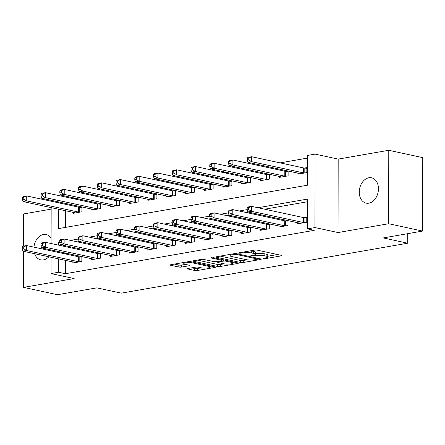 <?xml version="1.0" encoding="UTF-8"?>
<svg xmlns="http://www.w3.org/2000/svg" width="445" height="445" viewBox="0 0 445 445"><rect width="100%" height="100%" fill="white"/><g stroke="black" fill="none" stroke-linecap="round" stroke-linejoin="round"><path stroke-width="0.67" d="M263.546 258.601L265.509 258.623L281.151 255.897A1.986 0.384 -179.9 0 0 281.802 255.614A1.986 0.384 -179.9 0 0 281.29 255.352L257.282 250.162A1.986 0.384 -179.9 0 0 254.479 250.135L238.837 252.86L238.381 253.06L238.743 253.238L242.731 252.91A6.358 1.235 -179.9 0 1 251.709 253.01L253.706 253.444A6.358 1.235 -179.9 0 1 255.352 254.273A6.358 1.235 -179.9 0 1 253.266 255.185L251.241 255.541L250.785 255.736L251.147 255.919L255.13 255.591A6.358 1.235 -179.9 0 1 264.108 255.691L266.11 256.12A6.358 1.235 -179.9 0 1 267.757 256.954A6.358 1.235 -179.9 0 1 265.671 257.866L263.646 258.217L263.19 258.417L263.546 258.601M34.627 253.711A12.95 9.412 -77.8 0 0 40.729 259.852A12.95 9.412 -77.8 0 0 43.443 259.897A12.95 9.412 -77.8 0 0 48.822 256.776M51.103 238.147A12.95 9.412 -77.8 0 0 46.202 234.532A12.95 9.412 -77.8 0 0 43.488 234.487A12.95 9.412 -77.8 0 0 33.959 247.136M368.827 203.176A12.95 9.412 -77.8 0 0 378.345 190.627A12.95 9.412 -77.8 0 0 371.586 177.811A12.95 9.412 -77.8 0 0 368.872 177.766A12.95 9.412 -77.8 0 0 359.354 190.31A12.95 9.412 -77.8 0 0 366.118 203.126A12.95 9.412 -77.8 0 0 368.827 203.176M188.074 268.452A1.986 0.384 -179.9 0 0 187.423 268.736A1.986 0.384 -179.9 0 0 187.935 268.997L194.671 270.449A1.986 0.384 -179.9 0 0 197.474 270.482L214.846 267.456A1.986 0.384 -179.9 0 0 215.497 267.167A1.986 0.384 -179.9 0 0 214.98 266.911L190.977 261.721A1.986 0.384 -179.9 0 0 188.168 261.693L170.802 264.719A1.986 0.384 -179.9 0 0 170.151 265.003A1.986 0.384 -179.9 0 0 170.663 265.264L178.801 267.022A1.986 0.384 -179.9 0 0 181.605 267.056L189.036 265.76A1.986 0.384 -179.9 0 0 189.692 265.47A1.986 0.384 -179.9 0 0 189.175 265.214L185.142 264.341A5.312 1.035 -179.9 0 1 183.768 263.646A5.312 1.035 -179.9 0 1 187.167 262.689A5.312 1.035 -179.9 0 1 193.019 262.967L208.822 266.383A5.312 1.035 -179.9 0 1 210.196 267.078A5.312 1.035 -179.9 0 1 206.792 268.035A5.312 1.035 -179.9 0 1 200.945 267.757L198.314 267.184A1.986 0.384 -179.9 0 0 195.505 267.156L188.074 268.452M65.359 260.347L65.332 273.725L58.54 272.257L51.042 273.564L51.069 257.26M422.622 231.066L388.652 223.729L388.78 150.288L422.75 157.625L422.622 231.066L383.262 237.93L407.72 243.209L121.318 293.138L96.86 287.854L57.5 294.712L23.535 287.375L74.143 278.553L51.042 273.564M388.78 150.288L338.178 159.104L338.044 232.551L388.652 223.729M338.044 232.551L314.949 227.562L307.451 228.869L307.506 199.093L257.961 207.732M65.332 273.725L314.248 230.332L307.451 228.869M240.445 262.472A1.986 0.384 -179.9 0 0 243.248 262.5L260.62 259.474A1.986 0.384 -179.9 0 0 261.271 259.19A1.986 0.384 -179.9 0 0 260.753 258.929L236.751 253.745A1.986 0.384 -179.9 0 0 233.942 253.711L216.576 256.737A1.986 0.384 -179.9 0 0 215.925 257.026A1.986 0.384 -179.9 0 0 216.437 257.282L240.445 262.472L240.45 260.486A1.986 0.384 -179.9 0 0 243.254 260.52L247.214 259.824M237.73 263.462L220.364 266.494A1.986 0.384 -179.9 0 1 217.555 266.46L193.553 261.276A1.986 0.384 -179.9 0 1 193.035 261.015A1.986 0.384 -179.9 0 1 193.692 260.731L201.123 259.435A1.986 0.384 -179.9 0 1 203.927 259.463L213.661 261.571A1.986 0.384 -179.9 0 0 216.47 261.599L221.399 260.742A1.986 0.384 -179.9 0 0 222.055 260.459A1.986 0.384 -179.9 0 0 221.538 260.197L211.403 258.005L213.461 257.649L237.869 262.917A1.986 0.384 -179.9 0 1 238.381 263.179A1.986 0.384 -179.9 0 1 237.73 263.462L237.73 262.889M51.153 209.139L23.663 213.934L23.607 246.085M23.596 251.325L23.535 287.375M307.501 201.746L264.753 209.195M248.288 212.065L246.007 212.465M229.542 215.336L227.267 215.73M210.802 218.601L208.521 219.001M192.056 221.871L189.781 222.266M173.311 225.137L171.036 225.532M154.571 228.402L152.29 228.802M135.825 231.673L133.55 232.067M117.085 234.938L114.804 235.338M98.339 238.209L96.064 238.603M79.594 241.474L77.319 241.869M65.382 245.718L65.382 246.608M65.371 253.033L65.371 253.923M297.772 222.756L297.766 223.779L306.766 222.211L306.772 217.249L304.336 217.677M287.681 220.581L285.59 220.942M288.032 220.653L288.021 225.482L279.026 227.05L279.026 226.027M268.941 223.846L266.844 224.213M269.286 223.918L269.275 228.747L260.281 230.315L260.281 229.292M250.196 227.111L248.104 227.478M250.541 227.189L250.535 232.017L241.535 233.586L241.54 232.557M231.456 230.382L229.359 230.744M231.801 230.454L231.789 235.283L222.795 236.851L222.795 235.828M212.71 233.647L210.619 234.014M213.055 233.725L213.049 238.548L204.049 240.116L204.055 239.093M193.964 236.918L191.873 237.28M194.315 236.99L194.304 241.819L185.309 243.387L185.309 242.364M175.224 240.183L173.133 240.55M175.569 240.256L175.558 245.084L166.564 246.652L166.564 245.629M156.479 243.448L154.387 243.816M156.824 243.526L156.818 248.355L147.818 249.923L147.823 248.894M137.739 246.719L135.642 247.081M138.084 246.791L138.072 251.62L129.078 253.188L129.078 252.165M118.993 249.984L116.901 250.351M119.338 250.062L119.332 254.885L110.332 256.454L110.338 255.43M100.247 253.255L98.156 253.617M100.598 253.327L100.587 258.156L91.592 259.724L91.592 258.701M81.507 256.52L79.416 256.882M81.852 256.593L81.847 261.421L72.847 262.989L72.847 261.966M307.573 158.075L280.089 162.87M263.624 165.74L261.349 166.135M244.878 169.005L242.603 169.4M226.138 172.271L223.857 172.671M207.392 175.541L205.117 175.936M188.652 178.807L186.372 179.207M169.907 182.077L167.632 182.472M151.161 185.343L148.886 185.737M132.421 188.608L130.14 189.008M113.675 191.878L111.4 192.273M94.935 195.144L92.655 195.544M76.19 198.414L73.915 198.809M65.454 203.41L65.454 204.299M65.443 210.724L65.415 227.406M297.855 173.133L297.855 174.156L306.85 172.588L306.861 167.626L304.419 168.054M287.77 170.952L285.679 171.319M288.115 171.03L288.11 175.858L279.11 177.427L279.115 176.404M269.025 174.223L266.933 174.585M269.375 174.295L269.364 179.124L260.37 180.692L260.37 179.669M250.285 177.488L248.188 177.855M250.63 177.566L250.618 182.389L241.624 183.957L241.624 182.934M231.539 180.759L229.448 181.121M231.884 180.831L231.878 185.66L222.878 187.228L222.884 186.205M212.793 184.024L210.702 184.391M213.144 184.096L213.133 188.925L204.138 190.493L204.138 189.47M194.053 187.289L191.962 187.657M194.398 187.367L194.393 192.196L185.393 193.764L185.398 192.741M175.308 190.56L173.216 190.922M175.658 190.632L175.647 195.461L166.653 197.029L166.653 196.006M156.568 193.825L154.476 194.192M156.913 193.903L156.901 198.726L147.907 200.294L147.907 199.271M137.822 197.096L135.731 197.458M138.167 197.168L138.161 201.997L129.161 203.565L129.167 202.542M119.082 200.361L116.985 200.728M119.427 200.434L119.416 205.262L110.421 206.83L110.421 205.807M100.336 203.626L98.245 203.994M100.681 203.704L100.676 208.533L91.676 210.101L91.681 209.078M81.591 206.897L79.499 207.259M81.941 206.97L81.93 211.798L72.936 213.366L72.936 212.343M407.72 243.209L407.737 233.664M58.651 209.256L58.618 228.591L307.528 185.198L307.578 155.422L315.077 154.115L314.949 227.562M338.178 159.104L315.077 154.115M51.08 250.835L51.086 249.945M51.097 243.521L51.158 207.637M51.169 201.212L51.169 200.322M59.736 242.286L58.59 242.486L58.59 245.139M58.573 251.564L58.573 252.454M58.562 258.879L58.54 272.257M247.17 209.612L239.215 210.997M228.43 212.877L220.47 214.262M209.684 216.142L201.73 217.533M190.938 219.413L182.984 220.798M172.198 222.678L164.244 224.069M153.453 225.949L145.498 227.334M134.713 229.214L126.758 230.599M115.967 232.479L108.013 233.87M97.221 235.75L89.267 237.135M78.481 239.015L70.527 240.406M58.662 201.941L58.662 202.831M59.791 242.742L58.59 242.486M267.757 256.954L267.762 254.968A6.358 1.235 -179.9 0 0 266.116 254.139L266.11 256.12M255.352 253.567A6.358 1.235 -179.9 0 1 264.113 253.706L266.116 254.139M255.352 254.273L255.358 252.293A6.358 1.235 -179.9 0 0 253.711 251.458L253.706 253.444M250.513 250.824A6.358 1.235 -179.9 0 1 251.709 251.024L253.711 251.458M267.757 256.248L277.535 254.54M220.192 256.109L240.45 260.486M257.132 259.352L257.588 259.157L257.227 258.973L236.156 254.418L232.056 254.768A6.358 1.235 -179.9 0 0 229.97 255.68A6.358 1.235 -179.9 0 0 231.617 256.515L246.018 259.624A6.358 1.235 -179.9 0 0 254.996 259.724L257.132 259.352M234.12 262.111L233.019 262.3M224.213 263.835L220.364 264.508L220.364 266.494M197.307 260.097L217.561 264.475A1.986 0.384 -179.9 0 0 220.364 264.508M223.768 263.752A5.312 1.035 -179.9 0 0 229.614 264.03A5.312 1.035 -179.9 0 0 233.019 263.073A5.312 1.035 -179.9 0 0 231.639 262.378L226.071 261.176A1.986 0.384 -179.9 0 0 223.268 261.143L218.334 262.005A1.986 0.384 -179.9 0 0 217.683 262.289A1.986 0.384 -179.9 0 0 218.2 262.55L223.768 263.752M174.418 264.091L178.801 265.036A1.986 0.384 -179.9 0 0 181.61 265.07L185.426 264.402M191.689 267.818L194.676 268.463A1.986 0.384 -179.9 0 0 197.48 268.496L201.318 267.829M210.196 266.282L211.23 266.099M247.259 158.292L247.259 160.272L248.755 160.011L248.761 158.031L247.259 158.292L247.904 157.38L251.653 156.723L251.648 161.685L247.898 162.342L299.797 173.556A2.025 0.395 0.1 0 1 300.197 173.684L300.292 173.734M306.861 168.288L304.174 168.026A2.025 0.395 0.1 0 1 303.557 167.937L251.653 156.723L248.761 158.031M304.413 173.016L304.163 172.988A2.025 0.395 0.1 0 1 303.546 172.899L251.648 161.685L248.755 160.011M247.898 162.342L247.259 160.272M247.175 207.915L247.17 209.895L248.672 209.634L248.672 207.654L247.175 207.915L247.821 207.003L251.564 206.346L251.559 211.308L303.462 222.522A2.025 0.395 -179.9 0 0 304.074 222.617L304.324 222.639M248.672 209.634L251.559 211.308L247.809 211.965L299.713 223.179A2.025 0.395 -179.9 0 1 300.114 223.307L300.208 223.357M248.672 207.654L251.564 206.346L303.468 217.561A2.025 0.395 -179.9 0 0 304.085 217.649L306.772 217.911M247.17 209.895L247.809 211.965M228.519 161.557L228.513 163.543L230.015 163.282L230.015 161.296L228.519 161.557L229.164 160.645L232.907 159.994L232.902 164.956L229.153 165.607L281.056 176.821A2.025 0.395 0.1 0 1 281.457 176.949L281.552 176.999M288.115 171.553L285.429 171.297A2.025 0.395 0.1 0 1 284.811 171.203L232.907 159.994L230.015 161.296M285.668 176.281L285.417 176.259A2.025 0.395 0.1 0 1 284.806 176.17L232.902 164.956L230.015 163.282M229.153 165.607L228.513 163.543M209.773 164.822L209.773 166.808L211.269 166.547L211.275 164.561L209.773 164.822L210.418 163.916L214.167 163.259L214.156 168.221L210.407 168.878L262.311 180.086A2.025 0.395 0.1 0 1 262.711 180.219L262.806 180.269M269.37 174.818L266.683 174.562A2.025 0.395 0.1 0 1 266.071 174.473L214.167 163.259L211.275 164.561M266.928 179.552L266.677 179.524A2.025 0.395 0.1 0 1 266.06 179.435L214.156 168.221L211.269 166.547M210.407 168.878L209.773 166.808M191.033 168.093L191.027 170.079L192.524 169.818L192.529 167.832L191.033 168.093L191.673 167.181L195.422 166.525L195.416 171.492L191.667 172.143L243.571 183.357A2.025 0.395 0.1 0 1 243.966 183.485L244.066 183.535M250.63 178.089L247.943 177.833A2.025 0.395 0.1 0 1 247.325 177.739L195.422 166.525L192.529 167.832M248.182 182.817L247.932 182.795A2.025 0.395 0.1 0 1 247.32 182.7L195.416 171.492L192.524 169.818M191.667 172.143L191.027 170.079M228.43 211.18L228.43 213.166L229.926 212.905L229.932 210.919L228.43 211.18L229.075 210.268L232.824 209.617L232.813 214.579L284.717 225.793A2.025 0.395 -179.9 0 0 285.334 225.882L285.584 225.904M229.926 212.905L232.813 214.579L229.064 215.23L280.967 226.444A2.025 0.395 -179.9 0 1 281.368 226.572L281.463 226.622M229.932 210.919L232.824 209.617L284.728 220.831A2.025 0.395 -179.9 0 0 285.34 220.92L288.026 221.176M228.43 213.166L229.064 215.23M209.69 214.446L209.684 216.431L211.18 216.17L211.186 214.184L209.69 214.446L210.329 213.539L214.078 212.882L214.073 217.844L265.977 229.058A2.025 0.395 -179.9 0 0 266.588 229.147L266.839 229.175M211.18 216.17L214.073 217.844L210.324 218.501L262.227 229.715A2.025 0.395 -179.9 0 1 262.622 229.843L262.722 229.893M211.186 214.184L214.078 212.882L265.982 224.096A2.025 0.395 -179.9 0 0 266.599 224.185L269.286 224.447M209.684 216.431L210.324 218.501M190.944 217.716L190.938 219.702L192.44 219.441L192.446 217.455L190.944 217.716L191.589 216.804L195.338 216.153L195.327 221.115L247.231 232.323A2.025 0.395 -179.9 0 0 247.848 232.418L248.093 232.44M192.44 219.441L195.327 221.115L191.578 221.766L243.482 232.98A2.025 0.395 -179.9 0 1 243.882 233.108L243.977 233.158M192.446 217.455L195.338 216.153L247.242 227.362A2.025 0.395 -179.9 0 0 247.854 227.456L250.541 227.712M190.938 219.702L191.578 221.766M172.287 171.358L172.282 173.344L173.784 173.083L173.789 171.097L172.287 171.358L172.933 170.446L176.682 169.795L176.671 174.757L172.921 175.408L224.825 186.622A2.025 0.395 0.1 0 1 225.226 186.75L225.32 186.8M231.884 181.354L229.197 181.098A2.025 0.395 0.1 0 1 228.585 181.009L176.682 169.795L173.789 171.097M229.436 186.082L229.192 186.06A2.025 0.395 0.1 0 1 228.574 185.971L176.671 174.757L173.784 173.083M172.921 175.408L172.282 173.344M172.198 220.981L172.198 222.967L173.695 222.706L173.7 220.72L172.198 220.981L172.844 220.069L176.593 219.418L176.587 224.38L228.485 235.594A2.025 0.395 -179.9 0 0 229.103 235.683L229.353 235.705M173.695 222.706L176.587 224.38L172.838 225.037L224.736 236.245A2.025 0.395 -179.9 0 1 225.137 236.373L225.231 236.429M173.7 220.72L176.593 219.418L228.496 230.632A2.025 0.395 -179.9 0 0 229.114 230.721L231.801 230.977M172.198 222.967L172.838 225.037M153.542 174.624L153.542 176.609L155.038 176.348L155.044 174.362L153.542 174.624L154.187 173.717L157.936 173.061L157.931 178.022L154.181 178.679L206.08 189.893A2.025 0.395 0.1 0 1 206.48 190.021L206.575 190.071M213.144 184.625L210.457 184.364A2.025 0.395 0.1 0 1 209.84 184.274L157.936 173.061L155.044 174.362M210.696 189.353L210.446 189.325A2.025 0.395 0.1 0 1 209.829 189.236L157.931 178.022L155.038 176.348M154.181 178.679L153.542 176.609M153.458 224.252L153.453 226.232L154.955 225.971L154.955 223.991L153.458 224.252L154.104 223.34L157.853 222.684L157.841 227.645L209.745 238.859A2.025 0.395 -179.9 0 0 210.357 238.954L210.607 238.976M154.955 225.971L157.841 227.645L154.092 228.302L205.996 239.516A2.025 0.395 -179.9 0 1 206.397 239.644L206.491 239.694M154.955 223.991L157.853 222.684L209.751 233.898A2.025 0.395 -179.9 0 0 210.368 233.987L213.055 234.248M153.453 226.232L154.092 228.302M134.802 177.894L134.796 179.88L136.298 179.619L136.298 177.633L134.802 177.894L135.447 176.982L139.196 176.331L139.185 181.293L135.436 181.944L187.339 193.158A2.025 0.395 0.1 0 1 187.74 193.286L187.835 193.336M194.398 187.89L191.712 187.634A2.025 0.395 0.1 0 1 191.094 187.54L139.196 176.331L136.298 177.633M191.951 192.618L191.7 192.596A2.025 0.395 0.1 0 1 191.089 192.507L139.185 181.293L136.298 179.619M135.436 181.944L134.796 179.88M134.713 227.517L134.713 229.503L136.209 229.242L136.215 227.256L134.713 227.517L135.358 226.605L139.107 225.954L139.096 230.916L191 242.13A2.025 0.395 -179.9 0 0 191.617 242.219L191.867 242.241M136.209 229.242L139.096 230.916L135.347 231.567L187.25 242.781A2.025 0.395 -179.9 0 1 187.651 242.909L187.745 242.959M136.215 227.256L139.107 225.954L191.011 237.168A2.025 0.395 -179.9 0 0 191.623 237.257L194.309 237.513M134.713 229.503L135.347 231.567M116.056 181.16L116.056 183.145L117.552 182.884L117.558 180.898L116.056 181.16L116.701 180.247L120.45 179.596L120.439 184.558L116.69 185.215L168.594 196.423A2.025 0.395 0.1 0 1 168.994 196.551L169.089 196.607M175.653 191.155L172.966 190.899A2.025 0.395 0.1 0 1 172.354 190.81L120.45 179.596L117.558 180.898M173.211 195.889L172.96 195.861A2.025 0.395 0.1 0 1 172.343 195.772L120.439 184.558L117.552 182.884M116.69 185.215L116.056 183.145M115.973 230.783L115.967 232.768L117.469 232.507L117.469 230.521L115.973 230.783L116.612 229.876L120.361 229.22L120.356 234.181L172.26 245.395A2.025 0.395 -179.9 0 0 172.871 245.484L173.122 245.512M117.469 232.507L120.356 234.181L116.607 234.838L168.51 246.052A2.025 0.395 -179.9 0 1 168.905 246.18L169.005 246.23M117.469 230.521L120.361 229.22L172.265 240.434A2.025 0.395 -179.9 0 0 172.883 240.523L175.569 240.784M115.967 232.768L116.607 234.838M97.316 184.43L97.31 186.416L98.812 186.155L98.812 184.169L97.316 184.43L97.956 183.518L101.705 182.862L101.699 187.829L97.95 188.48L149.854 199.694A2.025 0.395 0.1 0 1 150.249 199.822L150.349 199.872M156.913 194.426L154.226 194.165A2.025 0.395 0.1 0 1 153.608 194.076L101.705 182.862L98.812 184.169M154.465 199.154L154.215 199.132A2.025 0.395 0.1 0 1 153.603 199.037L101.699 187.829L98.812 186.155M97.95 188.48L97.31 186.416M97.227 234.053L97.221 236.039L98.723 235.778L98.729 233.792L97.227 234.053L97.872 233.141L101.621 232.49L101.61 237.452L153.514 248.66A2.025 0.395 -179.9 0 0 154.131 248.755L154.376 248.777M98.723 235.778L101.61 237.452L97.861 238.103L149.765 249.317A2.025 0.395 -179.9 0 1 150.165 249.445L150.26 249.495M98.729 233.792L101.621 232.49L153.525 243.699A2.025 0.395 -179.9 0 0 154.137 243.793L156.824 244.049M97.221 236.039L97.861 238.103M78.57 187.695L78.565 189.681L80.067 189.42L80.072 187.434L78.57 187.695L79.216 186.783L82.965 186.132L82.954 191.094L79.204 191.745L131.108 202.959A2.025 0.395 0.1 0 1 131.509 203.087L131.603 203.137M138.167 197.691L135.48 197.435A2.025 0.395 0.1 0 1 134.868 197.346L82.965 186.132L80.072 187.434M135.719 202.419L135.475 202.397A2.025 0.395 0.1 0 1 134.857 202.308L82.954 191.094L80.067 189.42M79.204 191.745L78.565 189.681M78.481 237.319L78.481 239.304L79.978 239.043L79.983 237.057L78.481 237.319L79.127 236.406L82.876 235.755L82.87 240.717L134.768 251.931A2.025 0.395 -179.9 0 0 135.386 252.02L135.636 252.042M79.978 239.043L82.87 240.717L79.121 241.368L131.025 252.582A2.025 0.395 -179.9 0 1 131.42 252.71L131.514 252.76M79.983 237.057L82.876 235.755L134.779 246.969A2.025 0.395 -179.9 0 0 135.397 247.058L138.084 247.314M78.481 239.304L79.121 241.368M59.825 190.961L59.825 192.946L61.321 192.685L61.327 190.699L59.825 190.961L60.47 190.054L64.219 189.398L64.213 194.359L60.464 195.016L112.363 206.23A2.025 0.395 0.1 0 1 112.763 206.358L112.858 206.408M119.427 200.962L116.74 200.701A2.025 0.395 0.1 0 1 116.123 200.612L64.219 189.398L61.327 190.699M116.979 205.69L116.729 205.662A2.025 0.395 0.1 0 1 116.112 205.573L64.213 194.359L61.321 192.685M60.464 195.016L59.825 192.946M59.741 240.589L59.736 242.57L61.238 242.308L61.238 240.328L59.741 240.589L60.387 239.677L64.136 239.021L64.124 243.982L116.028 255.196A2.025 0.395 -179.9 0 0 116.64 255.291L116.89 255.313M61.238 242.308L64.124 243.982L60.375 244.639L112.279 255.853A2.025 0.395 -179.9 0 1 112.68 255.981L112.774 256.031M61.238 240.328L64.136 239.021L116.034 250.235A2.025 0.395 -179.9 0 0 116.651 250.324L119.338 250.585M59.736 242.57L60.375 244.639M41.085 194.231L41.079 196.217L42.581 195.956L42.581 193.97L41.085 194.231L41.73 193.319L45.479 192.668L45.468 197.63L41.719 198.281L93.622 209.495A2.025 0.395 0.1 0 1 94.023 209.623L94.117 209.673M100.681 204.227L97.995 203.971A2.025 0.395 0.1 0 1 97.377 203.877L45.479 192.668L42.581 193.97M98.234 208.955L97.983 208.933A2.025 0.395 0.1 0 1 97.372 208.839L45.468 197.63L42.581 195.956M41.719 198.281L41.079 196.217M40.996 243.854L40.996 245.84L42.492 245.579L42.498 243.593L40.996 243.854L41.641 242.942L45.39 242.291L45.379 247.253L97.283 258.467A2.025 0.395 -179.9 0 0 97.9 258.556L98.15 258.578M42.492 245.579L45.379 247.253L41.63 247.904L93.533 259.118A2.025 0.395 -179.9 0 1 93.934 259.246L94.028 259.296M42.498 243.593L45.39 242.291L97.294 253.5A2.025 0.395 -179.9 0 0 97.906 253.594L100.592 253.85M40.996 245.84L41.63 247.904M22.339 197.497L22.339 199.482L23.835 199.221L23.841 197.235L22.339 197.497L22.984 196.584L26.733 195.934L26.722 200.895L22.973 201.552L74.877 212.76A2.025 0.395 0.1 0 1 75.277 212.888L75.372 212.944M81.936 207.492L79.249 207.237A2.025 0.395 0.1 0 1 78.637 207.148L26.733 195.934L23.841 197.235M79.494 212.22L79.243 212.198A2.025 0.395 0.1 0 1 78.626 212.109L26.722 200.895L23.835 199.221M22.973 201.552L22.339 199.482M22.256 247.12L22.25 249.105L23.752 248.844L23.752 246.858L22.256 247.12L22.895 246.213L26.644 245.557L26.639 250.518L78.542 261.732A2.025 0.395 -179.9 0 0 79.154 261.821L79.405 261.849M23.752 248.844L26.639 250.518L22.89 251.175L74.793 262.383A2.025 0.395 -179.9 0 1 75.188 262.517L75.288 262.567M23.752 246.858L26.644 245.557L78.548 256.771A2.025 0.395 -179.9 0 0 79.165 256.86L81.852 257.121M22.25 249.105L22.89 251.175M265.515 257.894L265.509 258.623M240.706 252.532L240.706 253.261M253.11 255.213L253.11 255.942M264.113 253.706L264.108 255.691M255.135 254.596L255.13 255.591M251.709 251.024L251.709 253.01M242.731 252.182L242.731 252.91M281.151 255.319L281.151 255.897M216.437 256.765L216.437 257.282M260.62 258.901L260.62 259.474M243.254 260.52L243.248 262.5M257.232 258.167L257.227 258.973M236.156 253.656L236.156 254.418M234.192 253.678L234.192 254.395M232.062 254.039L232.056 254.768M217.561 264.475L217.555 266.46M193.553 260.753L193.553 261.276M221.538 259.391L221.538 260.197M211.403 257.644L211.403 258.005M231.645 261.577L231.639 262.378M226.077 260.37L226.071 261.176M223.268 259.763L223.268 261.143M218.339 261.276L218.334 262.005M208.822 265.576L208.822 266.383M193.019 262.166L193.019 262.967M189.042 265.181L189.036 265.76M181.61 265.07L181.605 267.056M178.801 265.036L178.801 267.022M170.663 264.747L170.663 265.264M214.846 266.878L214.846 267.456M197.48 268.496L197.474 270.482M194.676 268.463L194.671 270.449M187.935 268.48L187.935 268.997M304.174 168.026L304.163 172.988M303.557 167.937L303.546 172.899M303.462 222.522L303.468 217.561M304.074 222.617L304.085 217.649M285.429 171.297L285.417 176.259M284.811 171.203L284.806 176.17M266.683 174.562L266.677 179.524M266.071 174.473L266.06 179.435M247.943 177.833L247.932 182.795M247.325 177.739L247.32 182.7M284.717 225.793L284.728 220.831M285.334 225.882L285.34 220.92M265.977 229.058L265.982 224.096M266.588 229.147L266.599 224.185M247.231 232.323L247.242 227.362M247.848 232.418L247.854 227.456M229.197 181.098L229.192 186.06M228.585 181.009L228.574 185.971M228.485 235.594L228.496 230.632M229.103 235.683L229.114 230.721M210.457 184.364L210.446 189.325M209.84 184.274L209.829 189.236M209.745 238.859L209.751 233.898M210.357 238.954L210.368 233.987M191.712 187.634L191.7 192.596M191.094 187.54L191.089 192.507M191 242.13L191.011 237.168M191.617 242.219L191.623 237.257M172.966 190.899L172.96 195.861M172.354 190.81L172.343 195.772M172.26 245.395L172.265 240.434M172.871 245.484L172.883 240.523M154.226 194.165L154.215 199.132M153.608 194.076L153.603 199.037M153.514 248.66L153.525 243.699M154.131 248.755L154.137 243.793M135.48 197.435L135.475 202.397M134.868 197.346L134.857 202.308M134.768 251.931L134.779 246.969M135.386 252.02L135.397 247.058M116.74 200.701L116.729 205.662M116.123 200.612L116.112 205.573M116.028 255.196L116.034 250.235M116.64 255.291L116.651 250.324M97.995 203.971L97.983 208.933M97.377 203.877L97.372 208.839M97.283 258.467L97.294 253.5M97.9 258.556L97.906 253.594M79.249 207.237L79.243 212.198M78.637 207.148L78.626 212.109M78.542 261.732L78.548 256.771M79.154 261.821L79.165 256.86M257.588 258.245L257.588 259.157M229.97 254.407L229.97 255.68M222.055 259.502L222.055 260.459M233.019 261.871L233.019 263.073M217.683 261.387L217.683 262.289M210.196 265.876L210.196 267.078M183.768 262.461L183.768 263.646"/></g></svg>

